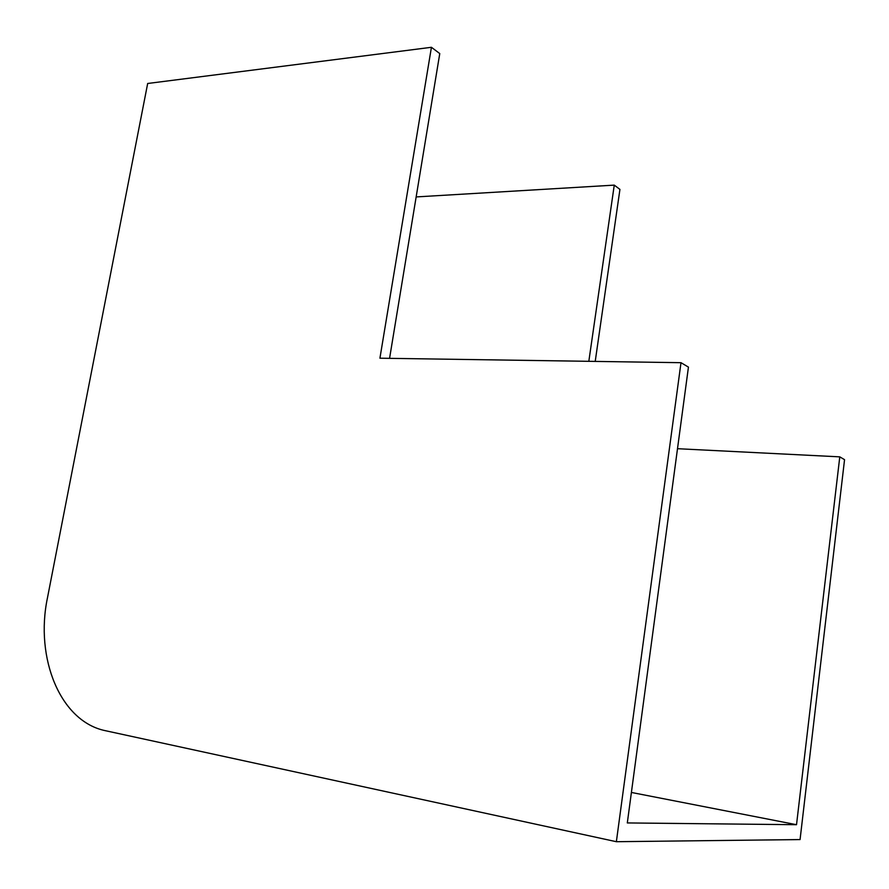 <?xml version="1.0" encoding="UTF-8"?>
<svg xmlns="http://www.w3.org/2000/svg" width="889" height="889" viewBox="0 0 889 889"><rect width="100%" height="100%" fill="white"/><g stroke="black" fill="none" stroke-linecap="round" stroke-linejoin="round"><path stroke-width="1.33" d="M680.996 362.69L616.366 841.705L105.691 730.758C60.296 721.724 34.771 658.071 47.473 597.797L147.674 83.488L431.432 47.295L379.925 358.2L680.996 362.69L688.442 367.113L627.312 822.936L796.522 824.703L631.401 792.455M677.496 448.701L839.783 456.857L844.55 459.68L800.067 839.572L616.366 841.705M839.783 456.857L796.522 824.703M416.152 196.925L614.266 185.123L588.829 361.312M595.219 361.412L619.933 189.401L614.266 185.123M389.571 358.345L439.766 53.573L431.432 47.295"/></g></svg>
